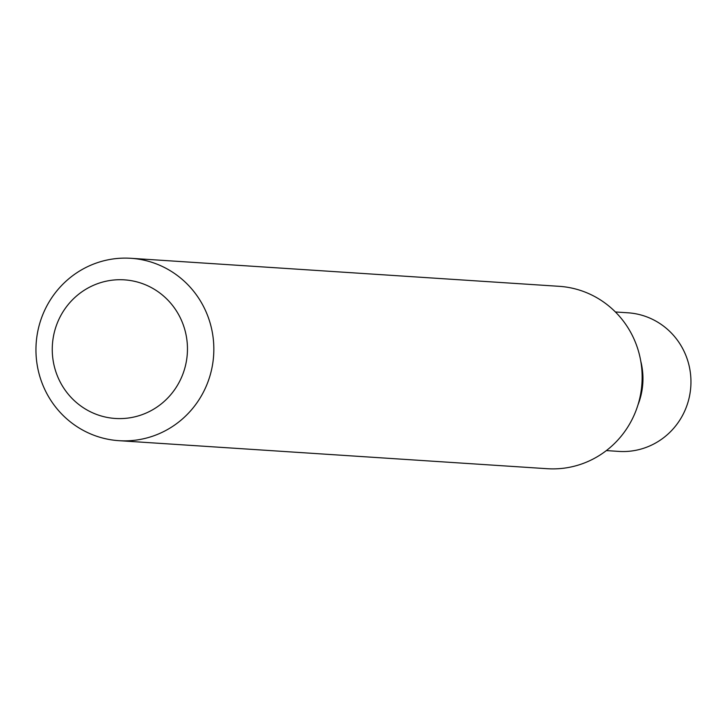 <?xml version="1.0" encoding="UTF-8"?>
<svg xmlns="http://www.w3.org/2000/svg" width="727" height="727" viewBox="0 0 727 727"><rect width="100%" height="100%" fill="white"/><g stroke="black" fill="none" stroke-linecap="round" stroke-linejoin="round"><path stroke-width="1.09" d="M606.354 450.586L618.822 451.403A69.456 67.593 -86.3 0 0 690.65 388.445A69.456 67.593 -86.3 0 0 627.892 312.792L615.424 311.974M637.961 404.921A69.456 67.593 -86.3 0 0 642.65 385.301A69.456 67.593 -86.3 0 0 640.814 361.374M638.597 402.794A69.456 67.593 -86.3 0 0 642.486 385.292A69.456 67.593 -86.3 0 0 641.159 363.564M187.157 355.503A69.456 67.593 -86.3 0 0 126.28 280.004A69.456 67.593 -86.3 0 0 52.562 342.817A69.456 67.593 -86.3 0 0 113.448 418.316A69.456 67.593 -86.3 0 0 187.157 355.503M213.438 357.838A91.384 88.939 -86.3 0 0 130.86 258.294A91.384 88.939 -86.3 0 0 36.35 341.145A91.384 88.939 -86.3 0 0 118.928 440.68A91.384 88.939 -86.3 0 0 213.438 357.838M118.928 440.68L547.24 468.706A91.384 88.939 -86.3 0 0 641.75 385.855A91.384 88.939 -86.3 0 0 559.172 286.32L130.86 258.294"/></g></svg>
